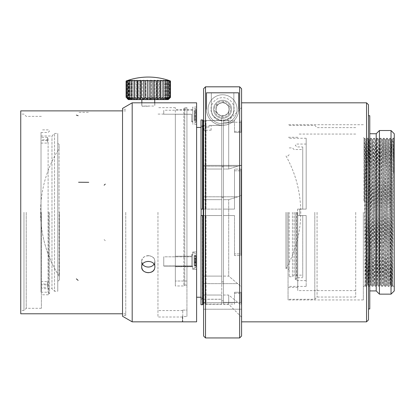 <?xml version="1.0" encoding="UTF-8"?>
<svg xmlns="http://www.w3.org/2000/svg" width="415" height="415" viewBox="0 0 415 415"><rect width="100%" height="100%" fill="white"/><g stroke="black" fill="none" stroke-linecap="round" stroke-linejoin="round"><path stroke-width="0.31" stroke-dasharray="2.08 1.56" d="M286.101 212.33L286.101 268.697L286.101 212.33M286.018 212.33L286.018 268.65L286.018 212.33M287.927 212.33L287.927 268.697L287.927 212.33M289.214 212.33L289.214 276.748L289.214 212.33M292.435 212.33L292.435 276.748L292.435 212.33M294.043 212.33L294.043 275.135L294.043 212.33M297.586 209.108L297.586 215.551L297.586 209.108L302.743 209.108L297.586 209.108L302.743 209.108L302.743 149.525L302.743 209.108L297.586 209.108L297.586 215.551L302.743 215.551L297.586 215.551L297.586 209.108M302.743 215.551L302.743 275.135L302.743 215.551L297.586 215.551L302.743 215.551L302.743 277.713L302.743 215.551M296.943 212.33L296.943 277.713L296.943 212.33M302.743 209.108L302.743 146.952L302.743 209.108M295.278 212.33L295.278 279.378L295.278 212.33M296.518 212.33L296.518 280.613L296.518 212.33M306.177 209.108L299.734 209.108L306.177 209.108L306.177 144.052L306.177 209.108L299.734 209.108L299.734 215.551L306.177 215.551L299.734 215.551L299.734 209.108L306.177 209.108L306.177 138.252L306.177 209.108M306.177 215.551L306.177 280.613L306.177 215.551L299.734 215.551L306.177 215.551L306.177 286.407L306.177 215.551M299.734 215.551L299.734 209.108L299.734 215.551M288.057 212.33L288.057 299.936L288.057 212.33M297.737 212.33L297.737 290.599L297.737 212.33M355.712 212.33L355.712 297.036L355.712 212.33M317.065 212.33L317.065 297.036L317.065 212.33M314.809 212.33L314.809 299.293L314.809 212.33M363.333 212.33L363.333 299.936L363.333 212.33M368.992 139.886L367.374 284.742L365.745 139.912L364.261 201.42L363.976 201.379L363.976 141.012L365.07 285.302L366.357 139.881L367.97 284.763L369.599 139.922M365.584 142.729L365.584 208.818M369.604 139.917L371.228 284.716M371.233 284.721L372.852 139.954L374.263 278.968L374.455 284.721L374.672 279.311L376.052 139.928M376.063 139.922L377.645 284.747L379.243 139.891M379.248 139.886L380.851 284.789M380.213 284.799L380.856 284.799L381.063 279.274L382.459 139.871M381.836 139.865L382.464 139.865L382.671 145.426L384.067 284.783M383.465 284.799L384.077 284.799L384.295 279.243L385.685 139.897M385.691 139.891L387.314 284.742L388.938 139.938M388.948 139.933L390.562 284.706L391.993 144.56L392.388 139.507M392.398 139.487L393.041 147.989L393.607 172.531L393.607 138.252L392.714 285.504L391.755 148.036L391.542 139.891L390.65 138.32M391.537 139.891L390.126 278.932L389.934 284.789L389.005 286.402L387.335 138.392M390.567 284.799L389.929 284.799L389.721 279.285L388.523 145.732L388.326 139.871L387.439 138.33M388.948 139.865L388.321 139.865L388.113 145.437L386.718 284.778M387.32 284.799L386.707 284.799L386.49 279.305L385.099 139.902M385.089 139.891L383.47 284.737L381.842 139.954M381.836 139.943L380.223 284.716L378.62 139.948M378.61 139.943L377.022 284.747L375.601 145.681L375.435 139.912L374.553 138.33M375.425 139.912L373.832 284.778M374.465 284.799L373.827 284.799L373.609 279.248L372.416 145.753L372.219 139.871L371.337 138.335M372.857 139.865L372.214 139.865L372.011 145.452L370.803 278.937L370.611 284.789L369.682 286.402L368.006 138.403L366.466 286.397L367.405 284.763M371.233 284.799L370.605 284.799L370.393 279.248L369.002 139.897M391.993 169.922L391.993 144.56M394.25 212.33L394.25 287.056L394.25 212.33M394.25 133.744L394.25 290.92M391.029 130.523L391.029 294.142M379.435 130.523L379.435 294.142M376.213 133.744L376.213 290.92M369.77 212.33L369.77 290.92L369.77 212.33M369.77 115.707L369.77 308.957M368.484 212.33L368.484 308.957L368.484 212.33M368.484 104.756L368.484 319.908M366.549 102.821L366.549 321.838M241.582 191.554L241.582 292.336L241.582 191.554M241.582 308.169L241.582 286.998L241.582 308.169M241.582 88.748L241.582 107.604L228.701 120.506L228.701 169.04L228.701 120.506L223.478 120.506L223.478 118.239A9.016 9.016 0 0 0 231.591 108.818A9.016 9.016 0 0 0 222.58 100.248A9.016 9.016 0 0 0 213.575 109.716A9.016 9.016 0 0 0 223.478 118.239L223.478 169.04L223.478 120.506L228.701 120.506L241.582 107.604L241.582 165.419L241.582 88.748L241.582 336.01M241.582 305.393L241.582 317.169L241.582 305.393L228.701 295.039L228.701 304.283L228.701 295.039L223.478 295.039L223.478 304.283L223.478 281.863L223.478 300.797L223.478 295.039L228.701 295.039L241.582 305.393M241.582 286.998L241.582 195.175L241.582 286.998L228.701 276.11L223.478 276.11L223.478 199.672L223.478 281.863L223.478 276.11L228.701 276.11L228.701 199.672L228.701 276.11L241.582 286.998M241.582 165.419L237.883 166.161L228.701 169.04L223.478 169.04L228.701 169.04L237.883 166.161L241.582 165.419M241.582 212.33L241.582 120.537L241.582 212.33M240.939 255.567L240.939 169.092L240.939 255.567L234.496 255.567L234.496 215.551L223.478 215.551L223.478 304.065L223.478 215.551L234.496 215.551L234.496 255.567L240.939 255.567L240.939 253.881L234.496 253.881L234.496 255.567L234.496 253.881L240.939 253.881L240.939 255.567M223.478 304.065L234.496 304.065L234.496 293.301L240.939 293.301L240.939 304.122L240.939 293.301L234.496 293.301L234.496 304.065L223.478 304.065L223.478 302.359L223.478 304.065M240.939 169.092L234.496 169.092L234.496 209.108L223.478 209.108L223.478 120.594L223.478 209.108L234.496 209.108L234.496 169.092L240.939 169.092L240.939 170.778L240.939 169.092M223.478 120.594L234.496 120.594L234.496 131.358L240.939 131.358L240.939 120.537L240.939 131.358L234.496 131.358L234.496 120.594L223.478 120.594L223.478 122.306L223.478 120.594M223.478 209.108L223.478 215.551L223.478 209.108L234.496 209.108L223.478 209.108M223.478 197.473L223.478 166.84L223.478 199.672L223.478 197.473L221.76 197.473L221.76 166.84L221.76 197.473L223.478 197.473M223.478 118.239L221.76 118.249L221.76 117.274L221.76 169.04L221.76 118.249A9.016 9.016 0 0 1 214.897 104.544A9.016 9.016 0 0 1 230.221 104.476A9.016 9.016 0 0 1 223.478 118.239M223.478 117.269L221.76 117.274A8.051 8.051 0 0 1 220.759 101.421A8.051 8.051 0 0 1 230.019 106.183A8.051 8.051 0 0 1 223.478 117.269M223.478 166.84L221.76 166.84L223.478 166.84M221.76 300.797L221.76 281.863L221.76 300.797L223.478 300.797L221.76 300.797L221.76 295.039L221.76 300.797M223.478 281.863L221.76 281.863L221.76 199.672L221.76 281.863L223.478 281.863M202.935 304.392L202.935 215.551L202.935 304.392L202.935 215.551L221.76 215.551L202.411 215.551L202.411 298.468L202.411 215.551L201 215.551L201 304.714L201 299.879L202.411 298.468L203.174 299.236L221.76 299.236L221.76 304.065L221.76 209.108L221.76 304.065L221.76 299.236L203.174 299.236L202.411 298.468L201 299.879L201 215.551L221.76 215.551L203.578 215.551M203.578 209.108L221.76 209.108L221.76 120.594L221.76 209.108L201 209.108L201 124.785L202.411 126.196L203.174 125.429L206.079 125.429L206.079 127.042L209.03 127.042L209.03 125.429L221.76 125.429L209.03 125.429L209.03 127.042L206.079 127.042L209.03 127.042L206.079 127.042L206.079 125.429L203.174 125.429L202.411 126.196L201 124.785L201 119.951L202.613 119.951L202.613 209.108M221.76 169.04L221.76 166.84L221.76 169.04L203.578 169.04L203.578 120.506L203.578 169.04L221.76 169.04M221.76 197.473L221.76 199.672L221.76 197.473M206.042 304.065L221.76 304.065L206.042 304.065L205.135 303.158L206.042 304.065L206.042 215.551L206.042 304.065M203.578 302.95L205.135 303.158L204.424 302.794L203.578 302.95M202.613 304.714L201 304.714L201 215.551L202.613 215.551L202.613 304.714M202.411 209.108L201 209.108L202.411 209.108L202.411 126.196L202.411 209.108L221.76 209.108L202.935 209.108L202.935 120.272M205.135 121.507L204.279 121.88L203.578 121.709L204.849 121.719L206.042 120.594L205.135 121.507L205.135 209.108L205.135 121.507M221.76 120.594L206.042 120.594L221.76 120.594M201 119.951L201 209.108L201 119.951M234.496 170.778L234.496 169.092L234.496 170.778L240.939 170.778L234.496 170.778L234.496 209.108L234.496 170.778M234.496 215.551L223.478 215.551L234.496 215.551L234.496 253.881L234.496 215.551M234.496 131.358L234.496 132.406L234.496 131.358M240.939 131.358L240.939 132.406L234.496 132.406L240.939 132.406L240.939 131.358M234.496 293.301L234.496 292.259L234.496 293.301M240.939 293.301L240.939 292.259L234.496 292.259L240.939 292.259L240.939 293.301M223.478 122.306L234.496 122.306L234.496 120.594L234.496 122.306L223.478 122.306M223.478 302.359L234.496 302.359L234.496 304.065L234.496 302.359L223.478 302.359M234.496 292.259L234.496 302.359L234.496 292.259M234.496 132.406L234.496 122.306L234.496 132.406M365.693 286.407L366.455 286.407L364.998 144.202L364.79 138.371L364.598 142.926L364.261 201.42M363.976 141.012L364.095 138.356M364.1 138.356L365.682 286.334M365.688 286.345L367.306 138.325L368.919 286.329M368.925 286.34L370.512 138.294L372.151 286.324L373.728 138.283L375.383 286.314L376.945 138.278L378.615 286.267L380.166 138.268L381.842 286.257M381.847 286.262L383.393 138.257M384.108 138.252L383.398 138.252L385.001 286.407M385.779 286.407L385.006 286.407L386.609 138.257M387.33 138.252L386.619 138.252L388.284 286.262L389.83 138.268L391.501 286.303L393.046 138.278L393.607 172.531M393.607 142.449L392.227 286.392L390.562 138.377L389.182 280.369L389.005 286.397L388.29 286.407M387.33 138.382L385.784 286.402L384.534 160.392L384.114 138.382L383.911 143.87L382.563 286.402L380.887 138.366M380.882 138.361L379.341 286.407L377.666 138.403M377.66 138.397L376.125 286.407L374.444 138.392M374.439 138.387L372.903 286.402L371.228 138.397L369.895 280.4L369.682 286.397L368.919 286.407M240.939 253.881L240.939 170.778L240.939 253.881M240.939 132.406L240.939 122.249L240.939 132.406M240.939 292.259L240.939 302.416L240.939 292.259M206.042 209.108L206.042 120.594L206.042 209.108M201.114 209.108L201.114 215.551M203.174 209.108L203.174 215.551M206.079 125.429C203.371 125.356 203.371 125.356 206.079 125.429C203.371 125.356 203.371 125.356 206.079 125.429M209.03 125.429C211.743 125.356 211.743 125.356 209.03 125.429C211.743 125.356 211.743 125.356 209.03 125.429M207.557 130.263L204.014 130.186L207.557 130.263M196.606 102.821L196.606 321.838M196.606 268.173L196.606 251.947L196.606 268.173M196.606 253.114L196.606 269.34L196.606 253.114M196.606 115.707L196.606 107.013L196.606 115.707M132.188 212.33L132.188 102.821L132.188 212.33M182.756 321.838L182.434 321.412L182.434 316.562L182.756 316.562L182.434 316.562L182.434 321.838M154.525 268.967L154.899 267.089C154.515 263.582 152.31 261.642 148.295 261.268C144.285 261.637 142.086 263.577 141.691 267.084M141.691 102.821L154.899 102.821M142.547 264.246L141.691 261.455C141.282 253.964 155.298 253.954 154.899 261.45L154.038 264.246M148.295 255.624C144.285 256.003 142.086 257.943 141.691 261.455C141.282 268.707 155.298 268.713 154.899 261.46C154.515 257.954 152.31 256.008 148.295 255.624M122.529 212.33L122.529 316.261L122.529 212.33M125.75 212.33L125.75 315.395L125.75 212.33M182.756 316.562L182.756 321.412L182.756 316.562L186.942 316.562L182.756 316.562L182.756 310.104L182.756 310.581L182.756 310.104L186.942 310.104L186.942 316.562L186.942 107.656L186.942 285.966C186.61 284.991 185.879 284.757 184.742 285.266L183.835 285.966L183.835 107.656L183.835 285.966L175.348 285.966L175.348 107.656L175.348 285.966L183.835 285.966L184.742 285.266C185.879 284.757 186.61 284.991 186.942 285.966L186.942 281.017L175.348 281.017L186.942 281.017L186.942 310.104L182.756 310.104L182.756 316.562M157.954 212.33L157.954 317.008L157.954 212.33M175.348 285.966L175.348 281.017L175.348 285.966M148.295 106.204L141.691 106.204L148.295 106.204M20.75 110.878L20.75 313.787L20.75 110.878M20.75 212.33L20.75 310.565L20.75 212.33M23.971 212.33L23.971 310.565L23.971 212.33M26.223 212.33L26.223 308.309L26.223 212.33M41.365 212.33L41.365 308.309L41.365 212.33M48.451 212.33L48.451 294.785L48.451 212.33M49.567 212.33L49.567 293.664L49.567 212.33M48.109 138.506L48.109 292.207L48.109 138.506M47.46 137.339L41.023 137.339L41.023 132.458L41.023 284.866L47.46 284.866L47.46 287.325L41.023 287.325L41.023 292.207L41.023 139.798L47.46 139.798L47.46 137.339L47.46 140.618L41.023 140.618L41.023 137.339M41.023 284.866L41.023 140.618M41.023 287.325L41.023 284.047L41.023 288.664L51.974 288.664L51.974 136.001L51.974 288.664L54.547 291.242L54.547 133.423L54.547 291.242L57.768 291.242L57.768 133.423L57.768 291.242M41.023 288.664L41.023 139.798M41.023 281.588L47.46 281.588L47.46 284.047L41.023 284.047M41.023 143.076L47.46 143.076L47.46 140.618M57.768 276.032L57.768 143.408L57.768 276.032M47.46 139.798L47.46 143.076M47.46 281.588L47.46 284.866M47.46 284.047L47.46 287.325M59.06 274.844L59.06 144.695L59.06 274.844M59.418 212.33L59.418 279.969L59.418 212.33M192.742 268.173L192.742 251.947L192.742 268.173M192.742 254.26L192.742 268.697L192.742 254.26M195.963 255.728L195.963 266.845L195.963 255.728M195.963 262.903L195.963 255.832L195.963 265.455L195.963 262.903L194.35 262.903L194.35 265.455L194.35 255.832L194.35 262.903M195.963 265.455L194.35 265.455M195.963 264.863L194.35 264.863M195.963 262.311L194.35 262.311M195.963 260.35L194.35 260.35M195.963 257.793L194.35 257.793M195.963 255.832L194.35 255.832M195.963 258.384L194.35 258.384M195.963 256.423L194.35 256.423M195.963 258.976L194.35 258.976M195.963 260.936L194.35 260.936M195.963 263.494L194.35 263.494M192.742 253.114L192.742 269.34L192.742 253.114M192.742 259.583L192.742 268.697L192.742 259.583M195.963 259.826L195.963 266.845L195.963 259.826M195.963 259.261L195.963 265.647L195.963 259.261L194.35 259.261L194.35 265.647L194.35 259.261M195.963 259.681L194.35 259.681M195.963 256.065L194.35 256.065M195.963 255.64L194.35 255.64M195.963 258.836L194.35 258.836M195.963 258.41L194.35 258.41M195.963 261.606L194.35 261.606M195.963 262.026L194.35 262.026M195.963 265.221L194.35 265.221M195.963 265.647L194.35 265.647M195.963 262.451L194.35 262.451M195.963 262.877L194.35 262.877M192.742 115.707L192.742 107.013L192.742 115.707M192.742 123.151L192.742 107.656L192.742 123.151M195.963 121.439L195.963 109.508L195.963 121.439M195.963 114.836L195.963 120.786L195.963 110.629L195.963 114.836L194.35 114.836L194.35 110.629L194.35 120.786L194.35 114.836M195.963 111.858L194.35 111.858M195.963 116.065L194.35 116.065M195.963 119.043L194.35 119.043M195.963 117.808L194.35 117.808M195.963 120.786L194.35 120.786M195.963 119.556L194.35 119.556M195.963 116.579L194.35 116.579M195.963 115.349L194.35 115.349M195.963 112.372L194.35 112.372M195.963 113.606L194.35 113.606M195.963 110.629L194.35 110.629M175.348 114.26L175.348 281.017L175.348 114.26L191.678 114.26L191.678 121.828L191.678 114.26L175.348 114.26M192.742 265.942L192.742 254.525L192.742 265.942M191.678 256.216L191.678 266.513L175.348 266.513L191.678 266.513L191.678 254.525L191.678 256.216L175.348 256.216L191.678 256.216L191.678 256.823L191.678 255.168L191.678 265.948L163.754 265.948L163.754 256.823L163.754 266.119L163.754 256.823L191.678 256.823L163.754 256.823L163.754 265.948L191.678 265.948L191.678 256.216M192.742 255.344L192.742 266.762L192.742 255.344M192.742 120.77L192.742 110.234L192.742 120.77M191.678 120.77L191.678 114.224L163.754 114.224L163.754 110.234L163.754 114.224L191.678 114.224L191.678 120.77M192.742 259.925L192.742 266.119L192.742 259.925M153.706 106.043L141.852 106.043L153.706 106.043M153.706 99.605L141.852 99.605L153.706 99.605M128.323 99.605L168.262 99.605M126.98 98.256L126.29 97.359L128.603 99.377L127.151 97.359L129.688 99.377L128.655 97.359L131.332 99.377L130.756 97.359L133.49 99.377L133.391 97.359L136.104 99.377L136.478 97.359L139.082 99.377L139.922 97.359L142.345 99.377L143.621 97.359L145.784 99.377L147.465 97.359L149.307 99.377L151.33 97.359L152.793 99.377L155.106 97.359L156.144 99.377L158.675 97.359L159.251 99.377L161.928 97.359L162.032 99.377L164.765 97.359L164.392 99.377L167.1 97.359L166.265 99.377L168.869 97.359L167.593 99.377L170.01 97.359L168.334 99.377L170.492 97.359M166.903 99.377L166.903 80.303M170.492 81.008A62.815 49.587 -90 0 0 168.334 80.303L170.01 81.008A62.815 55.527 -90 0 0 167.593 80.303L168.869 81.008A62.815 59.786 -90 0 0 166.265 80.303L167.1 81.008A62.815 62.224 -90 0 0 164.392 80.303L164.765 81.008A62.815 62.769 90 0 0 162.032 80.303L161.928 81.008A62.815 61.41 90 0 0 159.251 80.303L158.675 81.008A62.815 58.183 90 0 0 156.144 80.303L155.106 81.008A62.815 53.193 90 0 0 152.793 80.303L151.33 81.008A62.815 46.584 90 0 0 149.307 80.303L147.465 81.008A62.815 38.559 90 0 0 145.784 80.303L143.621 81.008A62.815 29.361 90 0 0 142.345 80.303L139.922 81.008A62.815 19.272 90 0 0 139.082 80.303L136.478 81.008A62.815 8.596 90 0 0 136.104 80.303L133.391 81.008A62.815 2.34 90 0 1 133.49 80.303L130.756 81.008A62.815 13.202 90 0 1 131.332 80.303L128.655 81.008A62.815 23.665 90 0 1 129.688 80.303L127.151 81.008A62.815 33.408 90 0 1 128.603 80.303L126.29 81.008A62.815 42.138 90 0 1 128.126 80.303L127.052 80.66M167.982 99.377L167.982 80.303M165.258 99.377L165.258 80.303M163.095 99.377L163.095 80.303M132.193 99.377L132.193 80.303M130.32 99.377L130.32 80.303M128.992 99.377L128.992 80.303M128.256 99.377L128.256 80.303M128.126 99.377L128.126 80.303M126.29 97.359L126.29 81.008M128.603 99.377L128.603 80.303M127.151 97.359L127.151 81.008M129.688 99.377L129.688 80.303M128.655 97.359L128.655 81.008M131.332 99.377L131.332 80.303M130.756 97.359L130.756 81.008M133.49 99.377L133.49 80.303M133.391 97.359L133.391 81.008M136.104 99.377L136.104 80.303M136.478 97.359L136.478 81.008M139.082 99.377L139.082 80.303M139.922 97.359L139.922 81.008M142.345 99.377L142.345 80.303M143.626 97.359L143.626 81.008M145.784 99.377L145.784 80.303M147.47 97.359L147.47 81.008M149.307 99.377L149.307 80.303M151.335 97.359L151.335 81.008M152.793 99.377L152.793 80.303M155.111 97.359L155.111 81.008M156.144 99.377L156.144 80.303M158.68 97.359L158.68 81.008M159.251 99.377L159.251 80.303M161.933 97.359L161.933 81.008M162.032 99.377L162.032 80.303M164.771 97.359L164.771 81.008M164.392 99.377L164.392 80.303M167.105 97.359L167.105 81.008M166.265 99.377L166.265 80.303M168.874 97.359L168.874 81.008M167.593 99.377L167.593 80.303M170.015 97.359L170.015 81.008M168.334 99.377L168.334 80.303M168.464 99.377L168.464 80.303M192.742 256.304L192.742 266.119L192.742 256.304M191.678 266.513L191.678 265.948L191.678 266.513M40.566 212.33C40.701 235.57 46.983 257.004 59.418 276.634A119.095 119.095 0 0 1 59.418 148.031M203.578 199.672L203.578 276.11L203.578 199.672L221.76 199.672L203.578 199.672L203.578 196.793L203.578 199.672M221.76 276.11L203.578 276.11L221.76 276.11M223.478 199.672L228.701 199.672L223.478 199.672M203.578 295.039L203.578 304.283L203.578 295.039L221.76 295.039L203.578 295.039L203.578 302.571L203.578 295.039M203.578 120.506L221.76 120.506L203.578 120.506L203.578 88.748L203.578 120.506M239.652 337.945L239.652 86.813L205.513 86.813L205.513 337.945M237.883 196.793L228.701 199.672L237.883 196.793L241.582 195.175L237.883 196.793L203.578 196.793L203.578 165.372L203.578 196.793L237.883 196.793M203.578 276.11L203.578 283.642L203.578 276.11M230.019 106.183A8.051 8.051 0 0 1 221.532 117.248A8.051 8.051 0 0 1 216.189 104.367A8.051 8.051 0 0 1 230.019 106.183M233.853 92.815L233.853 109.264L233.853 92.815L211.308 92.815L211.308 109.264C210.768 114.805 214.539 118.566 222.627 120.537C230.667 118.514 234.408 114.758 233.853 109.264A11.272 11.272 0 0 1 222.58 120.537A11.272 11.272 0 0 1 211.308 109.264L211.308 92.815M203.578 302.571L203.578 283.642L203.578 309.211L203.578 302.571L237.883 302.571L203.578 302.571M203.578 88.748L203.578 336.01M215.976 109.264A6.604 6.604 0 0 1 225.885 103.548A6.604 6.604 0 0 1 225.885 114.986A6.604 6.604 0 0 1 215.976 109.264A6.604 6.604 0 0 1 222.58 102.661A6.604 6.604 0 0 1 229.184 109.264A6.604 6.604 0 0 1 222.58 115.868A6.604 6.604 0 0 1 215.976 109.264M216.137 109.264A6.443 6.443 0 0 1 228.53 106.8A6.443 6.443 0 0 1 223.841 115.583A6.443 6.443 0 0 1 216.137 109.264M289.214 154.681L287.927 155.967L286.018 156.014C295.745 173.527 300.652 192.301 300.735 212.33A115.121 115.121 0 0 1 286.018 268.65L287.927 268.697L289.214 269.983M238.687 92.815L238.687 109.264A16.102 16.102 0 0 1 223.478 125.346L223.478 123.732A14.494 14.494 0 0 1 218.539 95.346A14.494 14.494 0 0 1 236.861 106.78A14.494 14.494 0 0 1 223.478 123.732A14.494 14.494 0 0 0 234.968 101.737A14.494 14.494 0 0 0 210.156 101.805A14.494 14.494 0 0 0 221.76 123.737L221.76 125.351L223.478 125.346L223.478 123.732L221.76 123.737L221.76 125.351A16.102 16.102 0 0 1 206.478 109.264L206.478 92.815M238.687 109.264C239.154 114.924 234.299 124.816 222.523 125.372C210.768 124.718 206.022 114.882 206.478 109.264M215.712 112.112L221.615 116.641L228.483 113.793L229.454 106.416L223.55 101.893L216.677 104.741L215.712 112.112L216.677 104.741L223.55 101.893L229.454 106.416L228.483 113.793L221.615 116.641L215.712 112.112M122.529 264.594L122.529 110.878L122.529 264.594M205.135 303.158L205.135 215.551L205.135 303.158M195.009 254.743L195.009 268.09L195.009 254.743M195.009 259.666L195.009 268.09L195.009 259.666M195.009 122.586L195.009 108.263L195.009 122.586M184.742 285.266L184.742 108.564L184.742 285.266M203.578 166.161L237.883 166.161L203.578 166.161M203.578 283.642L237.883 283.642L203.578 283.642M209.191 114.815A14.494 14.494 0 0 1 218.539 95.346A14.494 14.494 0 0 1 236.861 106.78A14.494 14.494 0 0 1 209.191 114.815M211.873 113.705A11.594 11.594 0 0 0 231.783 116.319A11.594 11.594 0 0 0 224.09 97.769A11.594 11.594 0 0 0 211.873 113.705M104.118 239.595L105.296 240.674M79.032 112.346L88.743 112.309M289.214 276.748L292.435 276.748L294.043 275.135L302.743 275.135M289.214 147.916L292.435 147.916L294.043 149.525L302.743 149.525M306.177 280.613L296.518 280.613L295.278 279.378L296.943 277.713L302.743 277.713M306.177 144.052L296.518 144.052L295.278 145.286L296.943 146.952L302.743 146.952M306.177 138.252L288.057 138.252M306.177 286.407L288.057 286.407M297.737 137.287L288.057 137.287M297.737 287.377L288.057 287.377M355.712 134.066L297.737 134.066M355.712 290.599L297.737 290.599M355.712 127.623L317.065 127.623L314.809 125.372L288.057 125.372M355.712 297.036L317.065 297.036L314.809 299.293L288.057 299.293M363.333 124.723L288.057 124.723M363.333 299.936L288.057 299.936M364.069 138.345L363.333 137.609M365.081 285.307L363.333 287.056M392.388 139.471L391.537 139.865M385.691 139.865L385.089 139.865M379.248 139.865L378.61 139.865M376.057 139.865L375.425 139.865M369.604 139.865L368.992 139.865M367.327 138.185L366.362 139.86L365.74 139.865M377.65 284.799L377.017 284.799M368.94 286.475L367.975 284.804L367.368 284.799M392.704 285.51L394.25 287.056M393.057 138.252L393.607 138.252L394.25 137.609M241.582 120.537L240.939 120.537M241.582 304.122L240.939 304.122M390.557 138.252L389.835 138.252M380.882 138.252L380.171 138.252M377.66 138.252L376.95 138.252M374.439 138.252L373.733 138.252M371.223 138.252L370.517 138.252M368.001 138.252L367.311 138.252M364.785 138.252L364.1 138.252M392.735 285.52L392.232 286.397L391.506 286.407M383.512 284.768L382.563 286.407L381.847 286.407M380.29 284.763L379.341 286.407L378.62 286.407M377.064 284.773L376.125 286.402L375.388 286.407M373.837 284.783L372.903 286.402L372.156 286.407M385.784 286.407L386.723 284.783M384.212 138.32L385.115 139.886M380.98 138.304L381.909 139.907M377.775 138.335L378.682 139.907M368.115 138.335L369.013 139.886M364.884 138.314L365.786 139.881M365.05 285.318L365.719 286.48M369.589 139.85L370.548 138.185M371.202 284.815L372.156 286.475M372.815 139.839L373.77 138.19M374.429 284.825L375.378 286.475M376.042 139.829L376.986 138.19M377.655 284.835L378.599 286.469M379.269 139.819L380.207 138.195M380.882 284.851L381.816 286.469M382.495 139.808L383.429 138.195M384.108 284.861L385.037 286.464M385.722 139.798L386.645 138.195M387.335 284.872L388.258 286.464M388.948 139.788L389.867 138.2M390.562 284.882L391.475 286.464M392.346 139.482L393.088 138.2M240.939 302.416L223.478 302.416M240.939 122.249L223.478 122.249M201 297.233L203.174 299.293L221.76 299.293M201 127.431L203.174 125.372L204.014 125.372M211.1 130.263L211.1 125.429M204.014 130.263L204.014 125.429M221.76 125.372L211.1 125.372M141.691 261.346L141.691 266.985L141.691 261.346M154.899 261.346L154.899 266.985L154.899 261.346M125.75 109.264L122.529 109.264M125.75 315.395L122.529 315.395M186.942 107.656L183.835 107.656L184.742 108.564C185.863 109.228 186.594 108.927 186.942 107.656M175.348 107.656L157.954 107.656M182.434 317.008L157.954 317.008M154.733 102.832L154.733 106.043L154.899 103.024M141.852 102.832L141.852 106.043L141.691 103.024M125.75 110.878L122.529 110.878M125.75 313.787L122.529 313.787M41.365 116.35L26.223 116.35L23.971 114.099L20.75 114.099M41.365 308.309L26.223 308.309L23.971 310.565L20.75 310.565M41.023 132.458L48.109 132.458L49.567 130.995L48.451 129.879L41.365 129.879M41.023 292.207L48.109 292.207L49.567 293.664L48.451 294.785L41.365 294.785M41.023 136.001L51.974 136.001L54.547 133.423L57.768 133.423M59.418 144.695L57.768 143.408M59.418 279.969L57.768 281.256M196.606 251.947L192.742 251.947L196.606 251.947M196.606 269.34L192.742 269.34L196.606 269.34M195.009 253.197L192.742 252.59L195.009 253.197L195.963 254.442L195.009 253.197M195.009 268.09L192.742 268.697L195.009 268.09L195.963 266.845L195.009 268.09M196.606 107.013L192.742 107.013M196.606 124.401L192.742 124.401M195.963 109.508L195.009 108.263L192.742 107.656M195.963 121.906L195.009 123.151L192.742 123.758M192.742 254.525L191.678 254.525L192.742 254.525M192.742 266.762L175.348 266.762L192.742 266.762M192.742 109.586L175.348 109.586M192.742 121.828L191.678 121.828M192.742 110.234L163.754 110.234M192.742 121.18L191.678 121.18M192.742 255.168L191.678 255.168L192.742 255.168M192.742 266.119L163.754 266.119L192.742 266.119M211.1 130.186L204.014 130.186M163.754 114.084L157.954 114.084M182.756 310.581L157.954 310.581M221.76 304.283L203.578 304.283M241.582 317.169L228.701 304.283L223.478 304.283M241.582 165.372L203.578 165.372L241.582 165.372M241.582 309.211L203.578 309.211L241.582 309.211M122.529 108.403L132.188 102.821M122.529 316.261L132.188 321.838"/><path stroke-width="0.62" d="M391.029 294.142L394.25 290.92L394.25 133.744L391.029 130.523L379.435 130.523L379.435 294.142L391.029 294.142L391.029 130.523M379.435 294.142L376.213 290.92L376.213 133.744L379.435 130.523M368.484 308.957L369.77 308.957L369.77 115.707L368.484 115.707M366.549 102.821L366.549 321.838L368.484 319.908L368.484 104.756L366.549 102.821L241.582 102.821M202.935 304.065L203.578 302.95L202.935 304.065M202.613 304.714L202.935 304.392L202.613 304.714L202.613 215.551L201 215.551L201 304.714L202.613 304.714M202.411 215.551L203.174 215.551L203.174 209.108L202.411 209.108M203.578 215.551L202.613 215.551M202.613 209.108L202.613 119.951L202.935 120.272L202.613 119.951L201 119.951L201 209.108L203.578 209.108M203.578 121.709L202.935 120.594L203.578 121.709M202.935 304.392L202.935 215.551M202.935 209.108L202.935 120.272M201.114 215.551L201.114 209.108M122.529 316.261L132.188 321.838L182.434 321.838L182.434 321.412L182.756 321.838L196.606 321.838L196.606 102.821L132.188 102.821L132.188 321.838L132.188 102.821L122.529 108.403L122.529 316.261L122.529 108.403M141.691 267.084C141.282 259.603 155.298 259.598 154.899 267.078C154.515 270.518 152.31 272.396 148.295 272.702C144.285 272.396 142.086 270.523 141.691 267.084C141.276 273.231 152.538 274.797 154.525 268.967M154.038 264.246C152.73 266.057 150.816 266.995 148.295 267.063C145.774 266.995 143.86 266.057 142.547 264.246M20.75 212.33L20.75 110.878L122.529 110.878L20.75 110.878L20.75 313.787L20.75 212.33M169.642 98.22L168.262 99.605L128.323 99.605L126.943 98.22M127.052 80.66L126.098 81.008A62.815 49.587 90 0 1 128.256 80.303L126.58 81.008A62.815 55.527 90 0 1 128.992 80.303L127.721 81.008A62.815 59.786 90 0 1 130.32 80.303L129.485 81.008A62.815 62.224 90 0 1 132.193 80.303L131.825 81.008A62.815 62.769 -90 0 1 134.553 80.303L134.662 81.008A62.815 61.41 -90 0 1 137.334 80.303L137.915 81.008A62.815 58.183 -90 0 1 140.446 80.303L141.484 81.008A62.815 53.193 -90 0 1 143.798 80.303L145.255 81.008A62.815 46.584 -90 0 1 147.284 80.303L149.125 81.008A62.815 38.559 -90 0 1 150.801 80.303L152.964 81.008A62.815 29.361 -90 0 1 154.245 80.303L156.668 81.008A62.815 19.272 -90 0 1 157.503 80.303L160.112 81.008A62.815 8.596 -90 0 1 160.486 80.303L163.199 81.008A62.815 2.34 -90 0 0 163.095 80.303L165.829 81.008L165.258 80.303L167.93 81.008L166.903 80.303L169.434 81.008A62.815 33.408 -90 0 0 167.982 80.303L170.295 81.008A62.815 42.138 -90 0 0 168.464 80.303L170.492 81.008L170.492 97.359L168.464 99.377L170.295 97.359L167.982 99.377L169.434 97.359L166.903 99.377L167.93 97.359L165.258 99.377L165.829 97.359L163.095 99.377L163.199 97.359L160.486 99.377L160.112 97.359L157.503 99.377L156.668 97.359L154.245 99.377L152.964 97.359L150.801 99.377L149.125 97.359L147.284 99.377L145.255 97.359L143.798 99.377L141.484 97.359L140.446 99.377L137.915 97.359L137.334 99.377L134.662 97.359L134.553 99.377L131.825 97.359L132.193 99.377L129.485 97.359L130.32 99.377L127.721 97.359L128.992 99.377L126.58 97.359L128.256 99.377L126.98 98.256M169.439 97.359L169.439 81.008M167.93 97.359L167.93 81.008M165.829 97.359L165.829 81.008M163.199 97.359L163.199 81.008M160.486 99.377L160.486 80.303M160.107 97.359L160.107 81.008M157.503 99.377L157.503 80.303M156.663 97.359L156.663 81.008M154.245 99.377L154.245 80.303M152.964 97.359L152.964 81.008M150.801 99.377L150.801 80.303M149.12 97.359L149.12 81.008M147.284 99.377L147.284 80.303M145.25 97.359L145.25 81.008M143.798 99.377L143.798 80.303M141.479 97.359L141.479 81.008M140.446 99.377L140.446 80.303M137.91 97.359L137.91 81.008M137.334 99.377L137.334 80.303M134.657 97.359L134.657 81.008M134.553 99.377L134.553 80.303M131.82 97.359L131.82 81.008M129.48 97.359L129.48 81.008M127.716 97.359L127.716 81.008M126.575 97.359L126.575 81.008M126.093 97.359L126.093 81.008M170.3 97.359L170.3 81.008M241.582 88.748L239.652 86.813L205.513 86.813L203.578 88.748L205.513 86.813L205.513 337.945L239.652 337.945L239.652 86.813L241.582 88.748L241.582 336.01L239.652 337.945M205.513 337.945L203.578 336.01L203.578 88.748M206.478 109.264L206.478 92.815L238.687 92.815L238.687 109.264M104.118 185.194L105.296 184.115M78.585 182.242L88.743 182.32M76.365 278.844L78.124 280.384M76.36 115.1L78.124 115.707M376.213 133.744L369.77 133.744M376.213 290.92L369.77 290.92M366.549 321.838L241.582 321.838M201 127.431L196.606 127.431M201 297.233L196.606 297.233M122.529 313.787L20.75 313.787L122.529 313.787M141.852 99.605L141.852 102.832M154.733 99.605L154.733 102.832M169.647 80.702A64.418 64.418 0 0 0 126.943 80.702"/></g></svg>
